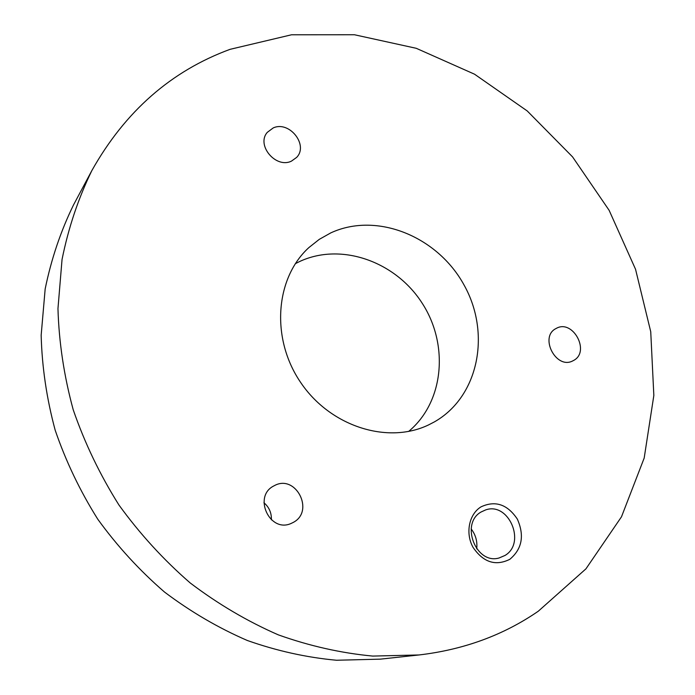 <?xml version="1.0" encoding="UTF-8"?>
<svg xmlns="http://www.w3.org/2000/svg" width="695" height="695" viewBox="0 0 695 695"><rect width="100%" height="100%" fill="white"/><g stroke="black" fill="none" stroke-linecap="round" stroke-linejoin="round"><path stroke-width="1.04" d="M471.167 528.921C475.684 534.829 477.526 541.466 476.709 548.85M481.157 511.963L485.562 509.948C508.653 501.503 526.471 542.917 505.013 555.453L499.045 557.998C475.901 564.792 459.994 523.483 481.157 511.963M481.036 506.846C495.309 500.235 507.411 504.318 517.341 519.096C524.603 535.593 522.093 548.998 509.809 559.319C495.535 566.364 483.268 562.359 473.017 547.304C465.155 533.143 469.047 514.109 481.036 506.846M273.204 127.941C289.276 120.409 308.823 145.047 296.626 157.417L291.422 161.144C275.846 168.85 255.916 145.038 267.332 132.319L273.204 127.941M555.965 328.561L556.295 328.387C572.784 318.857 590.585 351.618 573.662 360.427L572.689 360.931C556.035 369.74 539.085 336.849 555.965 328.561M263.935 502.746C269.147 507.211 271.623 512.901 271.38 519.825M273.752 485.97L274.534 485.562C295.757 473.929 314.87 511.042 293.403 522.345L291.101 523.465C269.721 533.256 252.737 496.378 273.752 485.97M295.332 263.683L299.502 261.581C341.149 242.034 395.62 261.529 422.169 303.194C449.109 344.624 444.079 402.058 408.634 431.439M330.777 232.894C376.864 211.506 437.598 236.509 464.043 284.993C491.104 333.157 478.916 396.602 434.427 421.874L428.641 424.88C387.775 444.644 330.203 426.565 300.553 382.302C270.564 338.265 275.298 278.104 308.884 247.576L319.274 239.358L330.777 232.894M419.033 654.959L380.391 659.147L336.51 660.25C306.617 657.505 276.888 650.92 247.342 640.495C218.247 627.898 190.638 611.748 164.507 592.044C139.591 570.499 117.351 546.235 97.795 519.243C80.064 491.026 65.851 461.332 55.174 430.17C46.661 398.574 41.987 366.934 41.161 335.242L45.166 288.964C51.274 259.096 60.743 231.053 73.557 204.851L91.862 170.562C125.152 111.365 171.222 70.96 230.088 49.328L291.466 34.793L354.433 34.75L416.253 48.303L474.537 74.2L527.236 110.957L572.593 156.922L609.133 210.324L635.543 269.269L650.737 331.724L653.839 395.455L644.187 458.04L621.495 516.793L585.928 568.857L538.278 611.226C503.571 635.117 463.817 649.695 419.033 654.959L372.755 656.08C341.167 653.118 309.692 646.046 278.33 634.865C247.42 621.365 218.048 604.051 190.187 582.94C163.603 559.857 139.851 533.864 118.923 504.97C99.941 474.772 84.694 443.028 73.21 409.746C64.027 376.021 58.945 342.305 57.963 308.597L62.046 259.461C68.431 227.812 78.37 198.179 91.862 170.562"/></g></svg>
